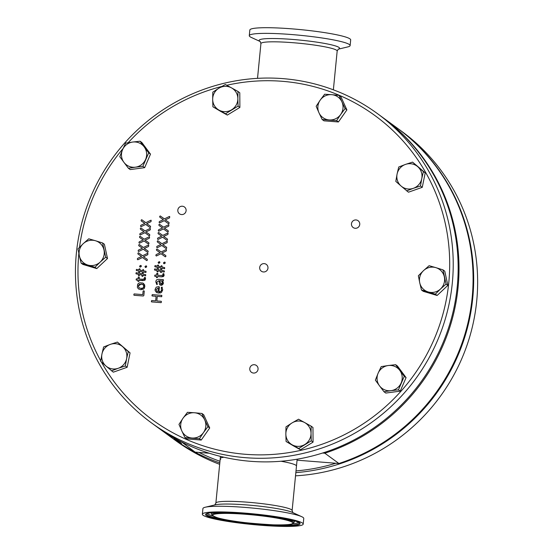 <?xml version="1.0" encoding="UTF-8"?>
<svg xmlns="http://www.w3.org/2000/svg" width="554" height="554" viewBox="0 0 554 554"><rect width="100%" height="100%" fill="white"/><g stroke="black" fill="none" stroke-linecap="round" stroke-linejoin="round"><path stroke-width="0.83" d="M355.204 228.283A4.21 4.127 -53.8 0 0 359.747 224.439A4.21 4.127 -53.8 0 0 356.021 219.945A4.21 4.127 -53.8 0 0 351.471 223.788A4.21 4.127 -53.8 0 0 355.204 228.283M264.237 263.628A4.21 4.127 -53.8 0 0 259.694 267.471A4.21 4.127 -53.8 0 0 263.42 271.966A4.21 4.127 -53.8 0 0 267.97 268.122A4.21 4.127 -53.8 0 0 264.237 263.628M253.51 373.057A4.21 4.127 -53.8 0 0 258.053 369.213A4.21 4.127 -53.8 0 0 254.328 364.712A4.21 4.127 -53.8 0 0 249.785 368.555A4.21 4.127 -53.8 0 0 253.51 373.057M181.56 214.564A4.21 4.127 -53.8 0 0 186.102 210.721A4.21 4.127 -53.8 0 0 182.377 206.227A4.21 4.127 -53.8 0 0 177.827 210.07A4.21 4.127 -53.8 0 0 181.56 214.564M79.534 247.299A188.457 184.475 126.2 0 1 123.057 148.548M128.182 142.703A188.457 184.475 126.2 0 1 221.849 86.452M226.773 85.268A188.457 184.475 126.2 0 1 448.802 282.408A188.457 184.475 126.2 0 1 301.542 450.173A188.457 184.475 126.2 0 1 101.361 361.97M452.313 283.018A191.518 187.474 -53.8 0 0 377.343 113.542A191.518 187.474 -53.8 0 0 188.097 95.814A191.518 187.474 -53.8 0 0 76.362 253.317A191.518 187.474 -53.8 0 0 151.332 422.792A191.518 187.474 -53.8 0 0 340.578 440.52A191.518 187.474 -53.8 0 0 452.313 283.018M377.343 113.542L382.281 117.15A191.518 187.474 126.2 0 1 457.244 286.626A191.518 187.474 126.2 0 1 345.509 444.121A191.518 187.474 126.2 0 1 156.263 426.4L151.332 422.792M143.043 284.576L141.291 284.036L138.313 285.961L139.054 287.796L138.299 285.954L139.289 284.327L142.371 284.237L143.687 285.428L143.472 287.443L142.814 288.059L140.82 288.364L139.047 287.796M100.745 360.862A188.457 184.475 126.2 0 1 78.848 253.379M142.35 271.765L139.83 271.231L139.615 273.406L139.823 271.225L142.35 271.765L142.136 273.918L139.608 273.399M160.895 267.998L158.375 267.464L158.167 269.639L158.368 267.457L160.895 267.998L160.688 270.151L158.153 269.632M158.396 287.872L156.069 289.555L156.796 291.224L156.062 289.548L158.389 287.865L158.015 291.681L156.789 291.224M161.553 280.816L162.412 282.741L161.096 283.967L159.968 281.799L160.078 280.698L161.553 280.816L160.085 280.705L159.981 281.806L161.103 283.973L160.48 283.752M168.617 226.219L168.928 225.423L168.464 224.799L163.582 227.161L159.434 224.197L158.853 224.716L159.012 225.478L162.537 227.923L158.589 229.792L158.271 230.596L158.749 231.198L163.437 228.927L167.772 232.05L168.34 231.551L168.174 230.72L164.427 228.144L168.624 226.226L164.434 228.151M168.866 224.73L168.464 224.799M158.271 230.596L158.756 231.205L163.437 228.927L167.758 232.036L168.333 231.544L168.174 230.72M162.537 227.923L159.012 225.478M168.471 224.806L168.942 225.43L168.624 226.226M166.941 240.304L167.523 239.813L167.363 238.989L163.617 236.413L167.807 234.487L168.118 233.691L167.654 233.068L162.772 235.429L158.624 232.458L158.042 232.978L158.202 233.746L161.726 236.191L157.779 238.061L157.461 238.864L157.938 239.466L162.627 237.195L166.948 240.311L162.634 237.202L157.945 239.473L157.475 238.871M167.384 239.003L167.53 239.82L166.955 240.311M168.056 232.992L167.654 233.068L168.132 233.698L167.814 234.494L163.624 236.419M158.209 233.753L161.726 236.191M166.851 241.343L167.322 241.966L167.003 242.763L167.308 241.959L166.837 241.336L161.962 243.698L157.814 240.727L157.232 241.246L157.391 242.015L160.916 244.459L156.969 246.322L156.65 247.132L157.128 247.735L161.816 245.464L166.138 248.58L166.712 248.081L166.553 247.257L162.8 244.681L166.996 242.756L162.814 244.688M167.246 241.26L166.837 241.336M156.65 247.132L157.135 247.742L161.816 245.464M166.567 247.264L166.719 248.088L166.138 248.573L161.823 245.47M157.398 242.022L160.916 244.459M165.757 255.532L165.909 256.357L165.327 256.841L161.006 253.732L165.321 256.834L165.902 256.35L165.743 255.526L161.99 252.949L166.186 251.024L166.498 250.228L166.027 249.605L161.152 251.966L157.004 248.995L156.422 249.515L156.581 250.283L160.106 252.721L156.159 254.591L155.84 255.401L156.311 256.003L161.006 253.732L156.325 256.01L155.854 255.408M166.435 249.529L166.027 249.605L166.512 250.235L166.193 251.031L162.003 252.956M160.106 252.721L156.581 250.283M164.303 263.732L165.265 262.984L164.462 262.097L163.492 262.845L164.303 263.732L163.686 263.579L164.303 263.732L165.279 262.991L164.469 262.104L165.071 262.25M159.116 261.675L158.132 262.423L158.956 263.309L158.52 263.24L159.912 262.561L159.116 261.675L159.725 261.834M159.123 261.682L159.919 262.568L158.956 263.309M163.458 273.634L164.164 274.992L161.609 276.855L163.43 276.515L163.922 275.913L164.157 274.985L163.444 273.628L162.959 273.773L163.084 274.68L161.539 275.553L157.668 275.248L157.848 273.447L156.796 273.364L156.616 275.165L154.961 275.033L154.836 276.314L156.491 276.446L156.394 277.416L156.9 277.72L157.447 277.506L157.544 276.529L161.602 276.848L157.544 276.529M163.936 273.759L163.444 273.628M157.682 275.248L157.855 273.454L157.343 273.15M154.649 275.663L154.843 276.321L156.491 276.453M156.394 277.416L157.447 277.506M157.558 276.536L157.461 277.512M164.413 271.481L164.254 270.892L164.15 272.049L161.546 271.522L161.456 272.423L161.539 271.515L164.143 272.042L164.413 271.481L164.254 270.892L161.65 270.359L161.865 268.198L164.469 268.725L164.739 268.178L164.58 267.575L161.976 267.035L162.08 266.01L161.616 265.705L161.096 265.934L161.013 266.834L158.479 266.322L158.583 265.297L158.119 264.999L157.599 265.221L157.516 266.121L155.058 265.608L154.954 266.772L157.398 267.27L157.191 269.431L154.739 268.905L154.635 270.061L157.073 270.581L156.976 271.633L157.447 271.938L157.952 271.716L158.042 270.774L160.57 271.301L160.473 272.339L161.449 272.423L160.473 272.339M164.261 270.899L164.427 271.481M164.586 267.582L164.476 268.732L161.865 268.198L161.657 270.359M161.623 265.712L162.087 266.017L161.616 265.705L162.087 266.017L161.983 267.042M158.119 264.999L158.589 265.304L158.492 266.322M154.788 266.135L154.961 266.779L157.398 267.27M154.469 269.438L154.642 270.068L157.073 270.587M156.976 271.633L157.959 271.716L158.042 270.774M160.57 271.301L158.049 270.781M163.264 280.781L163.375 279.68L158.693 279.306L156.685 279.777L156.103 280.594L155.806 281.861L156.81 284.604L157.329 284.382L156.83 282.062L159.157 280.629L159.379 284.209L161.034 285.282L161.941 285.178L163.146 284.015L163.388 283.018L162.578 280.726L163.278 280.788L162.578 280.726M163.278 280.788L163.375 279.68M159.157 280.636L156.844 282.069L157.336 284.389L156.81 284.604M162.585 280.733L163.395 283.025L161.041 285.289L159.981 284.922M161.256 301.307L161.436 301.992L161.249 301.3L161.436 301.992L161.249 301.3L156.81 300.947L157.26 296.362L161.692 296.715L161.823 295.386L152.239 294.631L152.115 295.961L156.103 296.272L155.653 300.857L151.664 300.545L151.533 301.882L161.117 302.636L161.422 301.985L161.124 302.643L151.54 301.888L151.36 301.196M161.83 295.393L161.706 296.722L157.26 296.362L156.824 300.954M151.935 295.275L152.121 295.968L156.103 296.279M158.95 291.757L159.4 287.152L158.894 286.605L156.27 287.124L155.072 289.403L155.203 290.815L157.004 292.706L160.265 292.969L161.512 292.394L162.717 289.86L161.913 287.138L161.394 287.311L161.408 290.725L160.833 291.39L158.95 291.757L159.407 287.159L158.894 286.605M162.315 287.235L161.913 287.138L162.724 289.867L158.596 293.073L156.276 292.304M158.901 286.612L159.407 287.159L158.901 286.612M149.628 234.487L149.795 235.318L149.213 235.81L149.781 235.311L149.628 234.487L145.875 231.911L150.072 229.986L150.383 229.19L149.912 228.567L145.037 230.928L140.889 227.964L140.3 228.477L140.467 229.245L143.992 231.69L140.044 233.559L139.726 234.363L140.197 234.965L139.733 234.37L140.21 234.972L144.892 232.694L149.206 235.803L144.899 232.701L140.21 234.972L139.726 234.363M150.321 228.497L149.912 228.567L150.39 229.197L150.079 229.993L145.889 231.918M140.474 229.252L143.992 231.69M150.016 227.535L150.598 227.043L150.439 226.219L146.685 223.65L150.882 221.718L151.194 220.921L150.723 220.305L145.847 222.66L141.699 219.696L141.118 220.215L141.277 220.984L144.802 223.421L140.855 225.291L140.536 226.094L141.007 226.697L145.702 224.432L150.03 227.542L145.709 224.432L141.021 226.704L140.543 226.101M151.131 220.229L150.723 220.305L151.2 220.928L150.889 221.725L146.699 223.65M150.023 227.542L150.605 227.05L150.439 226.219M141.284 220.984L144.802 223.421M147.586 252.34L143.271 249.231L138.576 251.502L143.271 249.231L147.586 252.34L148.16 251.848L148.008 251.024L144.255 248.448L148.451 246.523L148.763 245.727L148.292 245.103L143.41 247.465L139.262 244.494L138.68 245.013L138.846 245.782L142.371 248.227L138.424 250.089L138.105 250.9L138.576 251.502L138.112 250.907M148.022 251.031L148.174 251.855L147.599 252.347M148.701 245.034L148.292 245.103L148.77 245.734L148.458 246.53L144.262 248.455M142.371 248.227L138.846 245.782M149.511 236.759L149.102 236.835L149.58 237.465L149.268 238.262L149.573 237.458L149.102 236.835L144.227 239.196L140.072 236.226L139.49 236.745L139.656 237.514L143.181 239.958L139.234 241.828L138.916 242.631L139.386 243.234L144.082 240.962L148.403 244.079L148.971 243.58L148.818 242.756L145.065 240.18L149.261 238.255L145.072 240.187M138.916 242.631L139.4 243.241L144.082 240.962L148.41 244.085L148.971 243.58M143.181 239.958L139.656 237.514M148.832 242.763L148.984 243.587M145.917 265.865L144.94 266.613L145.757 267.499L145.328 267.43L146.72 266.751L145.917 265.865L146.533 266.024M145.924 265.872L146.727 266.758L145.764 267.506M146.775 260.602L147.35 260.117L147.198 259.286L143.444 256.717L147.634 254.792L147.953 253.995L147.482 253.372L142.6 255.733L138.452 252.762L137.87 253.282L138.036 254.051L141.561 256.488L137.614 258.358L137.295 259.168L137.766 259.771L142.461 257.499L146.789 260.615L142.461 257.499M147.883 253.296L147.482 253.372M137.295 259.168L137.773 259.778L137.302 259.175L137.773 259.778L142.468 257.506M138.043 254.057L141.561 256.488M147.489 253.379L147.96 253.995L147.648 254.798L143.451 256.724M147.205 259.293L147.364 260.124L146.789 260.615M137.946 280.22L136.298 280.089L137.946 280.213L137.849 281.183L138.348 281.487L138.902 281.273L138.999 280.296L144.885 280.282L145.612 278.752L144.899 277.395L144.414 277.54L144.539 278.447L142.994 279.32L139.123 279.015L139.303 277.215L138.798 276.917L138.244 277.132L138.071 278.932L136.416 278.8L136.291 280.082L136.111 279.431M137.849 281.183L138.902 281.273M144.906 277.402L145.619 278.759L143.064 280.622L139.006 280.303L138.909 281.28M145.39 277.526L144.899 277.395M138.805 276.924L139.31 277.222L138.798 276.917L139.31 277.222L139.13 279.015M140.411 267.076L141.367 266.329L140.571 265.442L139.587 266.19L140.411 267.076L139.774 266.917L140.411 267.076M141.166 265.595L140.571 265.442L141.374 266.336L140.418 267.083M143.631 283.461L144.871 286.584L140.778 289.7L143.618 289.07L144.462 288.059L144.726 284.991L142.863 283.039L139.733 282.782L138.486 283.329L137.641 284.334L137.378 287.408L138.472 288.932L140.771 289.694L138.479 288.932M139.933 270.089L140.03 269.064L139.566 268.766L139.054 268.988L138.964 269.888L136.513 269.376L136.409 270.539L138.853 271.038L138.638 273.198L136.187 272.672L136.083 273.828L138.528 274.348L138.424 275.4L138.902 275.705L139.497 274.542L142.025 275.068L141.921 276.107L142.385 276.404L142.904 276.19L142.987 275.283L145.598 275.809L145.709 274.659L143.105 274.126L143.313 271.966L145.924 272.492L146.034 271.342L143.431 270.802L143.528 269.777L143.064 269.473L142.461 270.601L139.933 270.089M139.58 268.773L140.044 269.071L139.566 268.766L140.044 269.071L139.94 270.089M136.242 269.902L136.416 270.546L136.249 269.909L136.416 270.546L138.853 271.038M135.917 273.205L136.09 273.835L135.924 273.212L136.09 273.835L138.528 274.355M138.424 275.4L139.414 275.483L139.497 274.542L142.025 275.068M141.921 276.107L142.911 276.19L142.987 275.283M143.001 275.29L145.605 275.816L145.709 274.659M146.041 271.349L145.924 272.492M143.077 269.479L143.541 269.784L143.064 269.473L143.541 269.784L143.438 270.809M145.931 272.499L143.313 271.966L143.112 274.126M143.728 290.781L144.275 291.099L143.721 290.774L144.275 291.099L143.839 295.552L143.257 296.002L143.832 295.545L144.269 291.092L143.721 290.774L143.119 291.002L142.766 294.61L134.13 293.925L133.826 294.569L133.999 295.261L143.244 295.995L134.013 295.268L133.826 294.569M168.984 222.452L169.15 223.283L168.568 223.774L164.247 220.665L168.561 223.768L169.143 223.276L168.984 222.452L165.237 219.883L169.427 217.951L169.746 217.154L169.275 216.538L164.393 218.892L160.245 215.928L159.663 216.448L159.822 217.216L163.347 219.654L159.4 221.524L159.088 222.327L159.559 222.93L164.247 220.665L159.566 222.937L159.095 222.334M169.683 216.462L169.275 216.538L169.753 217.161L169.434 217.957L165.244 219.883M163.347 219.654L159.822 217.216M220.762 459.342A38.302 4.044 5.6 0 1 220.236 458.58A38.302 4.044 5.6 0 1 223.948 457.23A38.302 4.044 -174.4 0 0 220.236 458.58L215.873 503.094A38.302 4.044 5.6 0 1 234.446 501.446A38.302 4.044 5.6 0 1 272.983 505.151A38.302 4.044 5.6 0 1 292.117 510.573L292.851 512.651M281.023 461.247A38.302 4.044 5.6 0 1 295.954 465.284A38.302 4.044 5.6 0 1 296.48 466.053A38.302 4.044 -174.4 0 0 281.023 461.247M178.686 441.773L175.237 439.592L178.686 441.773M180.722 442.847L175.244 439.585M322.601 453.027L324.824 453.2A191.518 187.474 -53.8 0 0 456.164 301.438A191.518 187.474 -53.8 0 0 383.126 117.767L397.204 128.057A191.518 187.474 126.2 0 1 470.242 311.729A191.518 187.474 126.2 0 1 338.903 463.49L297.055 460.187M209.329 453.255L195.14 452.133L181.483 441.877M324.63 452.376L324.824 453.2L338.903 463.49M383.126 117.767A191.518 187.474 -53.8 0 0 382.703 117.455M156.685 426.705A191.518 187.474 -53.8 0 0 157.107 427.016A191.518 187.474 -53.8 0 0 181.061 441.843L181.082 441.67M195.14 452.133A191.518 187.474 126.2 0 1 171.186 437.307L157.107 427.016M180.202 442.452L174.004 438.816L180.202 442.452M181.573 443.442L174.004 438.816M260.283 41.571L251.329 37.45A50.663 5.353 5.6 0 1 249.286 35.685A50.663 5.353 5.6 0 1 304.79 35.775A50.663 5.353 5.6 0 1 350.128 45.573A50.663 5.353 5.6 0 1 347.78 46.91L338.189 49.209M249.286 35.685L249.84 30.02A50.663 5.353 5.6 0 1 305.344 30.11A50.663 5.353 5.6 0 1 350.682 39.909L350.128 45.573M303.204 524.119L303.758 518.461A50.663 5.353 -174.4 0 0 301.715 516.688A50.663 5.353 -174.4 0 0 227.479 506.391A50.663 5.353 -174.4 0 0 205.264 507.235A50.663 5.353 -174.4 0 0 202.916 508.572L202.362 514.237A50.663 5.353 -174.4 0 0 227.666 521.404A50.663 5.353 -174.4 0 0 278.641 526.3A50.663 5.353 -174.4 0 0 303.204 524.119A50.663 5.353 -174.4 0 0 277.9 516.951A50.663 5.353 -174.4 0 0 226.925 512.055A50.663 5.353 -174.4 0 0 202.362 514.237M219.973 461.267A189.987 185.971 126.2 0 1 198.983 452.438M171.484 437.521A191.518 187.474 -53.8 0 0 171.775 437.736A191.518 187.474 -53.8 0 0 219.813 462.922M219.675 464.335A191.518 187.474 126.2 0 1 175.743 440.631L171.775 437.736M295.836 472.638A191.518 187.474 -53.8 0 0 465.713 334.014A191.518 187.474 -53.8 0 0 397.793 128.486L401.754 131.381A191.518 187.474 126.2 0 1 469.051 338.986A191.518 187.474 126.2 0 1 295.524 475.831M335.786 463.248A189.987 185.971 126.2 0 1 296.002 470.9M317.906 106.313A12.77 12.5 -53.8 0 0 318.966 112.767L316.161 106.299L320.205 100.129A12.77 12.5 -53.8 0 0 317.906 106.313M342.974 108.293A12.77 12.5 -53.8 0 0 341.915 101.846L345.1 108.584L340.675 114.484A12.77 12.5 -53.8 0 0 342.974 108.293M339.103 95.378L341.915 101.846A12.77 12.5 -53.8 0 0 331.68 94.672L339.103 95.378L340.897 96.687L343.896 103.293A12.77 12.5 126.2 0 1 343.902 103.314M331.68 94.672A12.77 12.5 -53.8 0 0 320.205 100.129L324.63 94.235L331.68 94.672M318.966 112.767A12.77 12.5 -53.8 0 0 340.675 114.484L336.624 120.654L322.158 119.505L318.966 112.767M343.896 103.293L346.894 109.9L338.418 121.963L336.624 120.654M346.894 109.9L345.1 108.584M338.418 121.963L323.945 120.82L322.158 119.505M214.398 105.62A12.77 12.5 -53.8 0 0 219.038 110.135L212.902 106.783L212.674 99.332A12.77 12.5 -53.8 0 0 214.398 105.62M236.129 92.373A12.77 12.5 -53.8 0 0 231.489 87.857L237.998 91.479L237.853 98.66A12.77 12.5 -53.8 0 0 236.129 92.373M237.998 91.479L239.792 92.795L239.882 107.421L227.334 115.073L221.018 111.583A12.77 12.5 126.2 0 1 221.004 111.583L212.902 106.783M218.899 88.19A12.77 12.5 -53.8 0 0 212.674 99.332L212.812 92.158L218.899 88.19L225.36 84.506L231.489 87.857A12.77 12.5 -53.8 0 0 218.899 88.19M219.038 110.135A12.77 12.5 -53.8 0 0 237.853 98.66L238.088 106.112L225.54 113.764L219.038 110.135M239.882 107.421L238.088 106.112M227.334 115.073L225.54 113.764M129.013 166.318A12.77 12.5 -53.8 0 0 135.453 167.176L128.417 168.271L123.916 162.329A12.77 12.5 -53.8 0 0 129.013 166.318M139.109 142.897A12.77 12.5 -53.8 0 0 132.669 142.046L140.079 141.222L144.206 146.893A12.77 12.5 -53.8 0 0 139.109 142.897M140.079 141.222L141.872 142.537L146.187 148.34A12.77 12.5 126.2 0 1 146.194 148.354M137.461 168.617A12.77 12.5 126.2 0 1 137.413 168.624L130.211 169.579L128.417 168.271M122.524 149.76A12.77 12.5 -53.8 0 0 123.916 162.329L119.796 156.664L122.524 149.76L125.633 143.14L132.669 142.046A12.77 12.5 -53.8 0 0 122.524 149.76M135.453 167.176A12.77 12.5 -53.8 0 0 144.206 146.893L148.701 152.835L142.87 166.352L135.453 167.176M146.187 148.34L150.494 154.144L148.701 152.835M150.494 154.144L144.663 167.668L137.434 168.624M144.663 167.668L142.87 166.352M94.367 265.228A12.77 12.5 -53.8 0 0 100.156 262.097L94.969 267.27L87.851 265.054A12.77 12.5 -53.8 0 0 94.367 265.228M88.972 240.581A12.77 12.5 -53.8 0 0 83.183 243.712L88.744 238.809L95.489 240.748A12.77 12.5 -53.8 0 0 88.972 240.581M89.852 266.509A12.77 12.5 126.2 0 1 89.817 266.502L82.906 264.431L81.113 263.115L79.367 255.865A12.77 12.5 -53.8 0 0 87.851 265.054L81.113 263.115M105.953 251.391L107.511 258.503L105.717 257.195L100.156 262.097A12.77 12.5 -53.8 0 0 95.489 240.748L102.601 242.964L104.394 244.272L105.953 251.391A12.77 12.5 126.2 0 1 105.959 251.412M107.511 258.503L102.137 263.545A12.77 12.5 126.2 0 1 102.109 263.566M83.183 243.712A12.77 12.5 -53.8 0 0 79.367 255.865L78.003 248.891L83.183 243.712M102.137 263.545L96.763 268.579L89.831 266.509M96.763 268.579L94.969 267.27M102.601 242.964L105.717 257.195M123.694 364.56A12.77 12.5 -53.8 0 0 126.617 358.639L125.336 365.972L118.244 368.278A12.77 12.5 -53.8 0 0 123.694 364.56M104.872 348.106A12.77 12.5 -53.8 0 0 101.95 354.027L103.605 346.97L110.315 344.387A12.77 12.5 -53.8 0 0 104.872 348.106M120.26 369.719A12.77 12.5 126.2 0 1 120.204 369.74L113.328 372.17L105.911 365.972A12.77 12.5 -53.8 0 0 118.244 368.278L111.534 370.861M128.604 360.058A12.77 12.5 126.2 0 1 128.59 360.114L127.129 367.281L120.232 369.726M126.617 358.639A12.77 12.5 -53.8 0 0 110.315 344.387L117.406 342.081L128.272 351.582L126.617 358.639M101.95 354.027A12.77 12.5 -53.8 0 0 105.911 365.972L100.669 361.36L101.95 354.027M128.597 360.086L130.065 352.891L117.406 342.081M127.129 367.281L125.336 365.972M130.065 352.891L128.272 351.582M205.79 426.379A12.77 12.5 -53.8 0 0 204.731 419.932L207.916 426.67L203.491 432.57A12.77 12.5 -53.8 0 0 205.79 426.379M180.729 424.399A12.77 12.5 -53.8 0 0 181.788 430.853L178.977 424.385L183.028 418.215A12.77 12.5 -53.8 0 0 180.729 424.399M206.704 421.359A12.77 12.5 126.2 0 1 206.725 421.4L209.71 427.986L201.241 440.049L186.767 438.906L184.974 437.591L181.788 430.853A12.77 12.5 -53.8 0 0 203.491 432.57L199.447 438.74L184.974 437.591M204.731 419.932A12.77 12.5 -53.8 0 0 183.028 418.215L187.453 412.321L194.496 412.758L201.919 413.464L204.731 419.932M201.241 440.049L199.447 438.74M201.919 413.464L203.713 414.773L206.711 421.379M209.71 427.986L207.916 426.67M309.305 427.079A12.77 12.5 -53.8 0 0 304.665 422.564L311.175 426.185L311.029 433.366A12.77 12.5 -53.8 0 0 309.305 427.079M287.568 440.326A12.77 12.5 -53.8 0 0 292.207 444.841L286.079 441.49L285.843 434.038A12.77 12.5 -53.8 0 0 287.568 440.326M294.202 446.295A12.77 12.5 126.2 0 1 294.181 446.289L286.079 441.49M304.804 444.509A12.77 12.5 -53.8 0 0 311.029 433.366L311.265 440.818L298.717 448.47L292.207 444.841A12.77 12.5 -53.8 0 0 304.804 444.509M304.665 422.564A12.77 12.5 -53.8 0 0 285.843 434.038L285.989 426.857L292.076 422.896L298.537 419.212L304.665 422.564M311.175 426.185L312.968 427.501L313.058 442.127L300.51 449.779L294.188 446.289M300.51 449.779L298.717 448.47M313.058 442.127L311.265 440.818M394.69 366.374A12.77 12.5 -53.8 0 0 388.243 365.522L395.66 364.705L399.78 370.37A12.77 12.5 -53.8 0 0 394.69 366.374M384.587 389.801A12.77 12.5 -53.8 0 0 391.034 390.653L383.998 391.747L379.497 385.806A12.77 12.5 -53.8 0 0 384.587 389.801M395.66 364.705L397.453 366.014L401.761 371.817A12.77 12.5 126.2 0 1 401.775 371.831M401.761 371.817L406.075 377.62L403.16 384.386L400.237 391.145L393.015 392.1A12.77 12.5 126.2 0 1 392.987 392.107M401.172 382.932A12.77 12.5 -53.8 0 0 399.78 370.37L404.281 376.311L398.444 389.836L391.034 390.653A12.77 12.5 -53.8 0 0 401.172 382.932M388.243 365.522A12.77 12.5 -53.8 0 0 379.497 385.806L375.377 380.141L378.105 373.244L381.207 366.616L388.243 365.522M393.015 392.1L385.792 393.063L383.998 391.747M400.237 391.145L398.444 389.836M406.075 377.62L404.281 376.311M429.336 267.471A12.77 12.5 -53.8 0 0 423.547 270.601L429.108 265.705L435.846 267.637A12.77 12.5 -53.8 0 0 429.336 267.471M434.724 292.117A12.77 12.5 -53.8 0 0 440.513 288.987L435.326 294.16L428.214 291.951A12.77 12.5 -53.8 0 0 434.724 292.117M444.329 276.834A12.77 12.5 -53.8 0 0 435.846 267.637L442.965 269.853L446.074 284.084L440.513 288.987A12.77 12.5 -53.8 0 0 444.329 276.834M423.547 270.601A12.77 12.5 -53.8 0 0 428.214 291.951L421.476 290.012L419.731 282.755L418.36 275.781L423.547 270.601M442.965 269.853L444.758 271.162L447.867 285.393L437.12 295.476L423.263 291.321L421.476 290.012M437.12 295.476L435.326 294.16M447.867 285.393L446.074 284.084M400.009 168.139A12.77 12.5 -53.8 0 0 397.086 174.06L398.741 167.003L405.452 164.42A12.77 12.5 -53.8 0 0 400.009 168.139M418.831 184.593A12.77 12.5 -53.8 0 0 421.753 178.672L420.472 186.006L413.381 188.312A12.77 12.5 -53.8 0 0 418.831 184.593M425.202 172.924L423.408 171.615L421.753 178.672A12.77 12.5 -53.8 0 0 405.452 164.42L412.543 162.114L419.766 168.174A12.77 12.5 126.2 0 1 419.773 168.181L425.202 172.924L422.266 187.314L408.464 192.203L401.048 186.006A12.77 12.5 -53.8 0 0 413.381 188.312L406.671 190.895M397.086 174.06A12.77 12.5 -53.8 0 0 401.048 186.006L395.805 181.393L397.086 174.06M422.266 187.314L420.472 186.006M412.543 162.114L423.408 171.615M338.231 49.188A40.421 4.273 -174.4 0 0 303.405 40.442A40.421 4.273 -174.4 0 0 260.255 41.543M338.293 49.147L337.171 51.044A38.302 4.044 -174.4 0 0 302.893 43.634A38.302 4.044 -174.4 0 0 260.927 43.572L257.52 78.349M273.323 524.832A40.241 4.252 5.6 0 1 218.401 518.032A40.241 4.252 5.6 0 1 232.244 513.516A40.241 4.252 5.6 0 1 287.166 520.324A40.241 4.252 5.6 0 1 273.323 524.832M293.765 522.768C292.678 522.533 298.066 525.303 273.385 524.846C249.646 523.475 217.071 520.621 211.884 514.742A41.183 4.349 5.6 0 1 231.828 512.769A41.183 4.349 5.6 0 1 274.057 516.875A41.183 4.349 5.6 0 1 293.765 522.768L294.354 521.702A41.661 4.397 -174.4 0 0 293.869 520.691M206.573 513.8L206.545 513.842C207.992 512.665 215.347 512.221 228.608 512.505C259.812 512.651 305.704 522.346 299.174 522.921A46.564 4.917 5.6 0 1 276.605 525.109A46.564 4.917 5.6 0 1 228.982 520.483A46.564 4.917 5.6 0 1 206.559 513.828M277.028 525.857A47.499 5.021 5.6 0 1 212.196 517.824A47.499 5.021 5.6 0 1 228.539 512.498A47.499 5.021 5.6 0 1 293.371 520.525A47.499 5.021 5.6 0 1 277.028 525.857M205.264 507.235L215.347 504.812A40.421 4.273 5.6 0 1 233.075 504.147A40.421 4.273 5.6 0 1 292.297 512.36L301.715 516.688M212.189 512.679A41.661 4.397 -174.4 0 0 211.517 513.579L211.185 512.997M292.567 523.745A46.079 4.868 -174.4 0 0 298.509 522.422M207.3 513.482A46.079 4.868 -174.4 0 0 212.868 515.933M220.45 456.392L220.236 458.58M297.152 459.197L292.117 510.573M333.369 89.817L337.171 51.044M260.193 41.495L260.927 43.572M211.884 514.742L211.517 513.579M294.79 521.196L294.354 521.702M214.751 504.992L215.873 503.094"/></g></svg>
